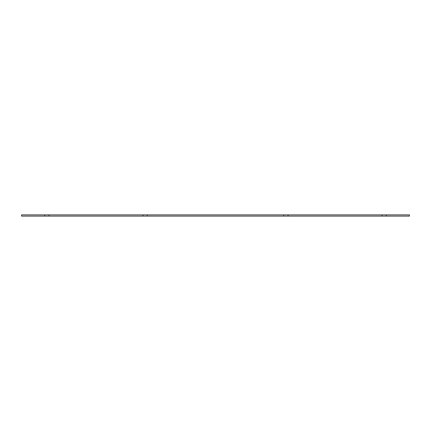 <?xml version="1.0" encoding="UTF-8"?>
<svg xmlns="http://www.w3.org/2000/svg" width="431" height="431" viewBox="0 0 431 431"><rect width="100%" height="100%" fill="white"/><g stroke="black" fill="none" stroke-linecap="round" stroke-linejoin="round"><path stroke-width="0.65" d="M44.754 216.114L44.754 214.886L21.55 214.886L21.55 216.114L409.45 216.114L409.45 214.886L386.246 214.886L386.246 216.114M283.797 216.114L283.797 214.886L288.064 214.886L288.064 216.114M44.754 214.886L142.936 214.886L142.936 216.114L142.936 214.886L147.203 214.886L147.203 216.114L147.203 214.886L283.797 214.886M49.021 214.886L49.021 216.114M381.979 216.114L381.979 214.886L386.246 214.886M381.979 214.886L288.064 214.886"/></g></svg>
